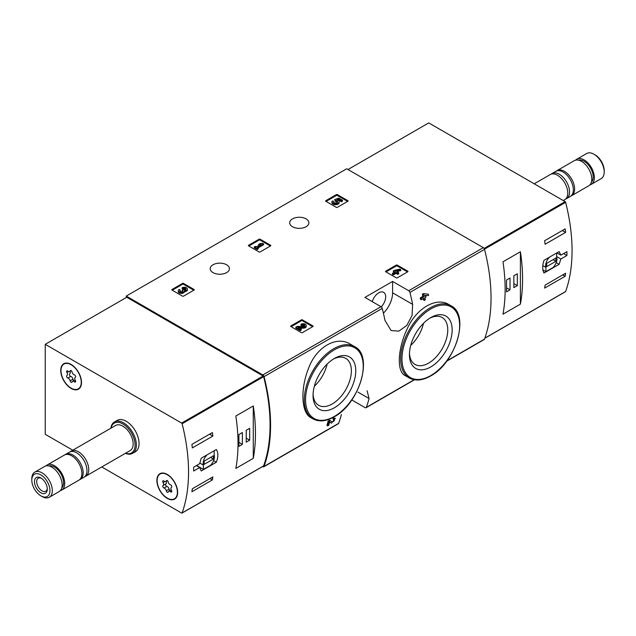 <?xml version="1.0" encoding="UTF-8"?>
<svg xmlns="http://www.w3.org/2000/svg" width="636" height="636" viewBox="0 0 636 636"><rect width="100%" height="100%" fill="white"/><g stroke="black" fill="none" stroke-linecap="round" stroke-linejoin="round"><path stroke-width="0.95" d="M351.788 399.949L365.136 407.652A1.813 1.049 -120 0 0 366.042 407.74A1.813 1.049 -120 0 0 366.344 407.358A168.588 97.332 -120 0 0 369.063 398.526L367.107 390.774M262.589 466.562L262.843 466.705A1.813 1.049 -120 0 0 263.749 466.8A1.813 1.049 -120 0 0 264.059 466.411A168.588 97.332 -120 0 0 264.059 376.639A1.813 1.049 -120 0 0 262.843 374.938L126.246 296.074L346.715 168.786L483.312 247.65A1.813 1.049 -120 0 1 484.529 249.352A168.588 97.332 -120 0 1 484.529 339.123A1.813 1.049 -120 0 1 484.219 339.513L446.663 361.2M350.301 344.14C336.539 335.395 316.315 347.033 308.643 368.125C300.232 388.723 301.17 412.772 310.885 417.669L312.92 418.838A41.69 24.073 -60 0 1 312.92 370.701A41.69 24.073 -60 0 1 354.61 346.628L350.301 344.14M329.623 422.034L330.664 422.717M327.707 425.874A168.588 97.332 60 0 0 328.884 421.493L328.112 421.048A168.588 97.332 60 0 1 326.944 425.428L327.707 425.874L328.733 425.285A168.588 97.332 -120 0 0 329.631 421.986L331.428 423.163M328.112 421.048L329.528 420.229L332.366 422.034C334.512 420.921 334.965 420.102 333.741 419.569L332.97 419.124A168.588 97.332 60 0 0 333.224 418.091L335.387 418.289L331.459 423.178M423.274 298.57A168.588 97.332 60 0 1 423.544 299.961L424.315 300.407L425.333 299.818A168.588 97.332 -120 0 0 424.912 297.632L426.009 296.996A168.588 97.332 -120 0 0 425.73 295.661L425.373 295.454M421.255 299.739A168.588 97.332 60 0 0 420.984 298.403L420.213 297.958A168.588 97.332 60 0 1 420.483 299.294L421.255 299.739L423.886 298.22A168.588 97.332 60 0 1 424.315 300.407M420.213 297.958L422.845 296.44A168.588 97.332 60 0 0 422.376 294.23L423.393 293.633L428.29 294.182L423.393 293.633M448.976 304.604C436.375 296.638 416.31 308.253 407.255 328.725C397.564 348.933 396.641 371.464 404.997 375.502L409.314 377.991A41.69 24.073 -60 0 1 409.314 329.846A41.69 24.073 -60 0 1 451.003 305.773L448.976 304.604M412.637 304.39A168.588 97.332 -120 0 0 409.926 292.425A1.813 1.049 -120 0 0 408.717 290.724L392.603 281.422L364.913 297.41L381.028 306.711A1.813 1.049 60 0 1 382.236 308.404A168.588 97.332 60 0 1 384.955 320.369L391.108 330.545L398.82 331.133L406.746 325.489L412.056 315.472L412.637 304.39L392.603 292.814L392.603 281.422M341.373 414.505A168.588 97.332 60 0 1 338.662 423.338A1.813 1.049 60 0 1 338.352 423.727L263.749 466.8M385.734 271.771A0.723 0.421 180 0 1 385.734 271.182L385.734 271.771L396.244 277.837A0.723 0.421 180 0 0 397.269 277.837L407.779 271.771A0.723 0.421 180 0 0 407.779 271.182L397.269 265.109L397.269 265.999A0.723 0.421 0 0 0 396.244 265.999L385.988 271.922M397.269 265.109A0.723 0.421 180 0 0 396.244 265.109L385.734 271.182M290.875 326.53A0.723 0.421 180 0 1 290.875 325.942L290.875 326.53L301.385 332.604A0.723 0.421 180 0 0 302.41 332.604L312.928 326.53A0.723 0.421 180 0 0 312.928 325.942L302.41 319.876L302.41 320.759A0.723 0.421 0 0 0 301.385 320.759L291.137 326.681M302.41 319.876A0.723 0.421 180 0 0 301.385 319.876L290.875 325.942M248.581 245.87A0.723 0.421 180 0 1 248.581 245.281L248.581 245.87L259.091 251.935A0.723 0.421 180 0 0 260.116 251.935L270.626 245.87A0.723 0.421 180 0 0 270.626 245.281L260.116 239.208L260.116 240.098A0.723 0.421 0 0 0 259.091 240.098L248.835 246.021M260.116 239.208A0.723 0.421 180 0 0 259.091 239.208L248.581 245.281M172.006 290.08A0.723 0.421 180 0 1 172.006 289.491L172.006 290.08L182.516 296.145A0.723 0.421 180 0 0 183.542 296.145L194.052 290.08A0.723 0.421 180 0 0 194.052 289.491L183.542 283.418L183.542 284.308A0.723 0.421 0 0 0 182.516 284.308L172.261 290.231M183.542 283.418A0.723 0.421 180 0 0 182.516 283.418L172.006 289.491M325.823 201.278A0.723 0.421 180 0 1 325.823 200.682L325.823 201.278L336.333 207.344A0.723 0.421 180 0 0 337.358 207.344L347.868 201.278A0.723 0.421 180 0 0 347.868 200.682L337.358 194.616L337.358 195.506A0.723 0.421 0 0 0 336.333 195.506L326.077 201.421M337.358 194.616A0.723 0.421 180 0 0 336.333 194.616L325.823 200.682M306.083 218.887A9.604 5.549 180 0 1 308.889 222.807A9.604 5.549 180 0 1 299.286 228.356A9.604 5.549 180 0 1 289.682 222.807A9.604 5.549 180 0 1 295.613 217.687A9.604 5.549 180 0 1 306.083 218.887M226.607 264.767A9.604 5.549 180 0 1 229.421 268.694A9.604 5.549 180 0 1 219.818 274.243A9.604 5.549 180 0 1 210.206 268.694A9.604 5.549 180 0 1 216.137 263.566A9.604 5.549 180 0 1 226.607 264.767M333.224 418.091L333.995 418.536A168.588 97.332 60 0 1 333.741 419.569L334.472 419.442M425.73 295.661L424.633 296.289A168.588 97.332 -120 0 0 424.458 295.43L428.561 295.525A168.588 97.332 -120 0 0 428.29 294.182M422.376 294.23L423.147 294.675A168.588 97.332 60 0 1 423.616 296.885L422.845 296.44M126.246 296.074L126.246 297.553M333.995 418.536L335.379 418.297M328.884 421.493L330.291 420.674M423.147 294.675L424.164 294.078M420.984 298.403L423.616 296.885M334.409 407.763A30.202 17.434 -60 0 1 313.047 395.433A30.202 17.434 -60 0 1 334.409 358.442A30.202 17.434 -60 0 1 355.763 370.772A30.202 17.434 -60 0 1 334.409 407.763M333.28 359.125A27.102 15.646 -60 0 1 345.761 358.37A27.102 15.646 -60 0 1 349.919 380.082A27.102 15.646 -60 0 1 332.215 403.963A27.102 15.646 -60 0 1 318.66 405.307A27.102 15.646 -60 0 1 313.079 394.113M327.111 364.142A27.102 15.646 -60 0 1 314.335 386.267M430.795 366.916A30.202 17.434 -60 0 1 409.441 354.586A30.202 17.434 -60 0 1 430.795 317.595A30.202 17.434 -60 0 1 452.156 329.925A30.202 17.434 -60 0 1 430.795 366.916M429.674 318.278A27.102 15.646 -60 0 1 442.155 317.515A27.102 15.646 -60 0 1 446.305 339.234A27.102 15.646 -60 0 1 428.6 363.116A27.102 15.646 -60 0 1 415.054 364.46A27.102 15.646 -60 0 1 409.473 353.266M423.497 323.287A27.102 15.646 -60 0 1 410.729 345.412M383.405 313.182A19.581 11.305 120 0 0 392.603 292.814M372.299 301.671A9.786 5.652 -60 0 1 383.651 292.329A9.786 5.652 -60 0 1 381.234 306.846M347.606 201.421L337.358 195.506M342.494 200.245L342.494 201.135L341.468 201.723L341.468 200.841L342.494 200.245L338.845 198.138L334.631 199.601L335.53 201.421A2.067 1.193 0 0 1 337.47 202.169M334.631 199.601L335.53 200.531A2.067 1.193 180 0 1 337.621 201.723A2.067 1.193 180 0 1 335.554 202.916A2.067 1.193 180 0 1 333.487 201.723A2.067 1.193 180 0 1 333.677 201.23L332.119 201.071A3.617 2.091 180 0 0 331.936 201.723A3.617 2.091 180 0 0 335.554 203.814A3.617 2.091 180 0 0 339.171 201.723A3.617 2.091 180 0 0 336.905 199.784L338.622 199.187L338.622 200.078L341.468 201.723M338.622 199.187L341.468 200.841M338.121 200.253L338.622 200.078M331.936 201.723L331.936 202.614A3.617 2.091 0 0 0 335.554 204.697A3.617 2.091 0 0 0 339.171 202.614L339.171 201.723M333.677 201.23L333.677 202.113A2.067 1.193 0 0 0 333.638 202.169M335.53 200.531L335.53 201.421M335.252 200.364L335.252 201.254M193.797 290.231L183.542 284.308M184.472 290.835A3.101 1.789 180 0 1 181.284 292.528A3.101 1.789 180 0 1 178.271 290.739L178.271 291.63A3.101 1.789 0 0 0 181.284 293.419A3.101 1.789 0 0 0 184.472 291.725A3.101 1.789 0 0 0 187.397 289.937L187.397 289.054A3.101 1.789 180 0 1 184.472 290.835L184.472 291.725M178.271 290.739A3.101 1.789 180 0 1 179.185 289.475L180.203 290.064L180.203 290.954A1.654 0.954 0 0 0 179.909 291.185M185.76 289.491A1.654 0.954 0 0 0 183.128 289.261L182.103 288.672L182.103 287.782L183.128 288.378A1.654 0.954 180 0 1 184.925 288.172A1.654 0.954 180 0 1 185.951 289.054A1.654 0.954 180 0 1 185.895 289.3A1.447 0.835 180 0 1 183.47 289.674L182.453 290.262A1.447 0.835 180 0 1 182.874 290.851A1.447 0.835 180 0 1 181.801 291.662A1.654 0.954 180 0 1 179.718 290.739A1.654 0.954 180 0 1 180.203 290.064M182.651 291.296A1.447 0.835 0 0 0 182.453 291.153L182.103 290.064M183.128 288.378L183.128 289.261M182.103 287.782A3.101 1.789 180 0 1 185.481 287.4A3.101 1.789 180 0 1 187.397 289.054M270.372 246.021L260.116 240.098M263.574 243.874L262.549 243.278L260.14 243.572L258.677 244.423L261.086 244.121L256.268 246.911L255.314 246.363L254.297 246.951L257.214 248.636L258.24 248.048L257.294 247.499L263.574 243.874L263.574 244.757L258.057 247.945M258.24 248.048L258.24 248.938L257.214 249.527L257.214 248.636M254.297 246.951L254.297 247.841L257.214 249.527M258.677 244.423L258.677 245.305L259.138 245.25M312.666 326.681L302.41 320.759M299.54 328.136L303.094 328.184A3.101 1.789 0 0 0 306.266 326.395L306.266 325.505A3.101 1.789 180 0 1 303.094 327.294L303.094 328.184M304.636 325.95A1.654 0.954 0 0 0 301.997 325.719L300.979 325.131L300.979 324.241L301.997 324.829A1.654 0.954 180 0 1 303.801 324.622A1.654 0.954 180 0 1 304.819 325.505A1.654 0.954 180 0 1 303.126 326.459L297.274 326.379L295.867 327.19L300.248 329.726L301.273 329.13L297.958 327.222L303.094 327.294M301.273 329.13L301.273 330.02L300.248 330.609L300.248 329.726M295.867 327.19L295.867 328.081L300.248 330.609M301.997 324.829L301.997 325.719M300.979 324.241A3.101 1.789 180 0 1 304.358 323.851A3.101 1.789 180 0 1 306.266 325.505M407.517 271.922L397.269 265.999M400.728 269.775L399.702 269.179L394.368 270.324L393.35 270.912L395.028 271.882L392.396 273.401L393.422 273.989L396.053 272.47L397.731 273.44L398.756 272.852L397.071 271.882L398.168 271.246L397.142 270.658L396.053 271.294L395.393 270.912L400.728 269.775L400.728 270.658L398.112 271.214M398.168 271.246L397.842 272.327M398.756 272.852L398.756 273.742L397.731 274.331L397.731 273.44M396.053 272.47L396.053 273.361L397.731 274.331M393.422 273.989L393.422 274.879L396.053 273.361M392.396 273.401L392.396 274.291L393.422 274.879M393.35 270.912L393.35 271.803L394.256 272.327M560.873 259.003L566.915 255.513A168.588 97.332 -120 0 0 566.915 251.665L560.873 255.155L559.139 251.586L543.995 260.323C542.277 265.737 542.277 269.982 543.995 273.051L559.139 264.314L560.873 259.003L556.667 256.578M565.301 291.701A0.723 0.421 -120 0 0 565.627 291.519A168.588 97.332 -120 0 0 565.627 202.328A0.723 0.421 -120 0 0 565.142 201.652L428.743 122.907L347.995 169.526M565.603 273.257A168.588 97.332 60 0 1 565.15 276.255L544.639 288.092A168.588 97.332 -120 0 0 545.1 285.103L565.603 273.257M544.639 240.726L565.15 228.888A168.588 97.332 60 0 1 565.603 232.41L545.1 244.248A168.588 97.332 -120 0 0 544.639 240.726M520.399 304.143A168.588 97.332 -120 0 0 520.399 251.745L520.399 304.143L502.965 314.208A168.588 97.332 60 0 0 502.965 261.809L520.399 251.745M589.954 184.845A14.501 8.371 -120 0 0 591.353 184.305L601.195 178.621A14.501 8.371 -120 0 0 604.2 171.982L604.2 170.623A12.831 7.409 -120 0 0 595.121 154.906L593.945 154.222A14.501 8.371 -120 0 0 586.694 153.507L576.852 159.191A14.501 8.371 -120 0 0 575.683 160.129M604.2 171.982A14.501 8.371 -120 0 0 593.945 154.222M591.353 184.305A14.501 8.371 -120 0 0 591.353 167.562A14.501 8.371 -120 0 0 576.852 159.191M591.369 182.27A12.871 7.433 -120 0 0 590.534 168.031A12.871 7.433 -120 0 0 578.625 160.192M570.945 196.023A14.501 8.371 -120 0 0 571.613 195.705L588.785 185.784A14.501 8.371 -120 0 0 588.785 169.041A14.501 8.371 -120 0 0 574.284 160.669L557.112 170.583A14.501 8.371 -120 0 0 556.5 171.005M571.613 195.705A14.501 8.371 -120 0 0 571.613 178.954A14.501 8.371 -120 0 0 557.112 170.583M565.595 199.052A14.501 8.371 -120 0 0 566.549 198.631L570.333 196.445A14.501 8.371 -120 0 0 570.333 179.702A14.501 8.371 -120 0 0 555.832 171.323L552.048 173.509A14.501 8.371 -120 0 0 551.205 174.121M566.549 198.631A14.501 8.371 -120 0 0 566.549 181.88A14.501 8.371 -120 0 0 552.048 173.509M563.226 200.547L564.752 199.664A14.501 8.371 -120 0 0 564.752 182.922A14.501 8.371 -120 0 0 550.251 174.542L534.224 183.804M566.915 255.513L563.583 253.589M560.873 255.155L556.905 252.866M559.139 264.314L556.222 262.628M542.89 269.91L545.903 271.651L552.97 267.573A7.974 4.603 120 0 0 556.667 257.278L556.667 253.009M549.607 257.087A7.974 4.603 120 0 0 545.903 267.374L545.903 271.651M542.81 265.594L545.903 267.374M546.674 266.619L555.904 261.293L555.904 258.033L546.674 263.368L546.674 266.619M553.082 259.663L555.904 261.293M562.788 274.887L565.15 276.255M562.327 230.518L565.603 232.41M506.55 291.86L510.016 289.857L510.016 278.019L506.55 280.015L506.55 291.86M513.856 287.639L517.322 285.644L517.322 273.798L513.856 275.801L513.856 287.639M513.856 283.64L517.322 285.644M506.55 287.862L510.016 289.857M199.696 463.676L193.654 467.166A168.588 97.332 60 0 1 193.654 471.014L199.696 467.524L201.199 470.966L216.343 462.221C218.371 456.99 218.371 452.745 216.343 449.493L201.199 458.238L199.696 463.676M72.774 450.216L45.236 434.316L45.236 344.322L181.626 423.067A0.723 0.421 60 0 1 182.111 423.751A168.588 97.332 60 0 1 182.111 512.942A0.723 0.421 60 0 1 181.626 513.061L101.776 466.959M45.236 344.322L126.755 297.258L263.145 376.003A0.723 0.421 60 0 1 263.63 376.679A168.588 97.332 60 0 1 263.63 465.87A0.723 0.421 60 0 1 263.312 466.053M192.342 447.911A168.588 97.332 -120 0 0 191.889 444.389L212.4 432.552A168.588 97.332 60 0 1 212.853 436.065L192.342 447.911M212.4 479.91L191.889 491.755A168.588 97.332 -120 0 0 192.342 488.758L212.853 476.921A168.588 97.332 60 0 1 212.4 479.91L210.031 478.55M235.837 416.031A168.588 97.332 60 0 1 235.837 468.43L253.271 458.365A168.588 97.332 -120 0 0 253.271 405.967L235.837 416.031M110.863 428.227A18.126 10.462 60 0 1 114.488 421.946L117.183 420.388A18.126 10.462 60 0 1 126.246 421.286A18.126 10.462 60 0 1 138.084 437.266A18.126 10.462 60 0 1 135.309 451.791L132.614 453.341A18.126 10.462 60 0 1 125.364 453.341M167.26 474.424A14.684 8.475 60 0 1 176.856 487.367A14.684 8.475 60 0 1 174.606 499.133A14.684 8.475 60 0 1 159.922 490.65A14.684 8.475 60 0 1 159.922 473.701A14.684 8.475 60 0 1 167.26 474.424M71.129 364.452A14.684 8.475 60 0 1 80.716 377.394A14.684 8.475 60 0 1 78.467 389.16A14.684 8.475 60 0 1 63.783 380.678A14.684 8.475 60 0 1 63.783 363.728A14.684 8.475 60 0 1 71.129 364.452M79.198 388.644A14.684 8.475 60 0 1 78.196 388.89M63.878 364.094A14.684 8.475 60 0 1 64.594 363.355M175.329 498.616A14.684 8.475 60 0 1 174.336 498.863M160.018 474.058A14.684 8.475 60 0 1 160.725 473.327M40.879 474.901A12.831 7.409 60 0 1 49.95 490.618A12.831 7.409 60 0 1 40.879 495.857A12.831 7.409 60 0 1 31.8 480.14A12.831 7.409 60 0 1 40.879 474.901M40.879 477.978L40.879 477.978A9.063 5.231 60 0 1 47.287 489.076A9.063 5.231 60 0 1 40.879 492.781A9.063 5.231 60 0 1 34.463 481.675A9.063 5.231 60 0 1 40.879 477.978M31.8 480.14L31.8 478.773A14.501 8.371 60 0 1 34.805 472.135A14.501 8.371 60 0 1 42.056 472.858A14.501 8.371 60 0 1 51.532 485.634A14.501 8.371 60 0 1 49.306 497.257A14.501 8.371 60 0 1 42.056 496.533L40.879 495.857M34.805 472.135L44.647 466.45A14.501 8.371 60 0 1 51.898 467.174A14.501 8.371 60 0 1 61.374 479.949A14.501 8.371 60 0 1 59.148 491.572L49.306 497.257M48.988 465.981A12.871 7.433 60 0 1 54.465 467.023A12.871 7.433 60 0 1 62.606 477.549A12.871 7.433 60 0 1 61.732 488.05M46.046 465.91A14.501 8.371 60 0 1 47.215 464.972A14.501 8.371 60 0 1 54.465 465.695A14.501 8.371 60 0 1 63.934 478.471A14.501 8.371 60 0 1 61.716 490.094A14.501 8.371 60 0 1 60.317 490.634M47.215 464.972L64.387 455.058A14.501 8.371 60 0 1 71.637 455.774A14.501 8.371 60 0 1 81.114 468.557A14.501 8.371 60 0 1 78.888 480.172L61.716 490.094M65.055 454.74A14.501 8.371 60 0 1 65.667 454.319A14.501 8.371 60 0 1 72.917 455.034A14.501 8.371 60 0 1 82.394 467.818A14.501 8.371 60 0 1 80.168 479.433A14.501 8.371 60 0 1 79.5 479.759M65.667 454.319L69.451 452.132A14.501 8.371 60 0 1 76.702 452.856A14.501 8.371 60 0 1 86.178 465.632A14.501 8.371 60 0 1 83.952 477.254L80.168 479.433M70.405 451.711A14.501 8.371 60 0 1 71.248 451.099A14.501 8.371 60 0 1 78.498 451.814A14.501 8.371 60 0 1 87.967 464.598A14.501 8.371 60 0 1 85.749 476.213A14.501 8.371 60 0 1 84.795 476.634M71.248 451.099L115.657 425.452A14.501 8.371 60 0 1 122.907 426.176A14.501 8.371 60 0 1 132.383 438.951A14.501 8.371 60 0 1 130.157 450.574L85.749 476.213M111.014 428.139A17.22 9.945 60 0 1 122.907 423.95A17.22 9.945 60 0 1 135.015 443.491A17.22 9.945 60 0 1 125.515 453.253M114.488 421.946A18.126 10.462 60 0 1 123.551 422.845A18.126 10.462 60 0 1 135.396 438.816A18.126 10.462 60 0 1 132.614 453.341M47.255 488.392A7.497 4.325 60 0 1 45.728 491.223A7.497 4.325 60 0 1 38.239 486.898A7.497 4.325 60 0 1 38.239 478.248A7.497 4.325 60 0 1 41.459 478.344M199.696 467.524L196.365 465.6M216.343 462.221L213.617 460.647M207.105 454.827A7.974 4.603 120 0 0 203.409 465.115L203.409 469.392L210.468 465.313A7.974 4.603 120 0 0 214.173 455.018L214.173 450.741M199.791 463.032L203.409 465.115M196.604 465.465L203.409 469.392M213.402 455.774L204.18 461.1L204.18 464.36L213.402 459.033L213.402 455.774M210.588 457.403L213.402 459.033M209.578 434.173L212.853 436.065M249.678 428.322L246.219 430.318L246.219 442.155L249.678 440.16L249.678 428.322M242.372 432.536L238.913 434.539L238.913 446.377L242.372 444.381L242.372 432.536M253.271 458.365L253.271 405.967M238.913 442.378L242.372 444.381M246.219 438.164L249.678 440.16M61 370.597A14.318 8.268 60 0 1 63.966 364.038A14.318 8.268 60 0 1 78.284 372.306A14.318 8.268 60 0 1 78.284 388.842A14.318 8.268 60 0 1 67.249 385.011A14.318 8.268 60 0 1 61 370.597M70.143 380.821A2.504 1.447 -120 0 0 67.909 378.046A1.431 0.827 -120 0 1 66.748 376.854A1.431 0.827 -120 0 1 66.899 375.518A1.431 0.827 -120 0 1 66.923 375.502A2.504 1.447 60 0 0 66.963 375.486A2.504 1.447 60 0 0 66.923 372.529A1.431 0.827 -120 0 1 66.899 370.836A1.431 0.827 -120 0 1 67.909 371.13A2.504 1.447 -120 0 0 69.666 371.631A2.504 1.447 -120 0 0 70.143 370.923A1.431 0.827 -120 0 1 70.413 370.526A1.431 0.827 -120 0 1 71.399 370.804A1.431 0.827 -120 0 1 72.114 372.068A2.504 1.447 -120 0 0 74.34 374.843A1.431 0.827 -120 0 1 75.501 376.035A1.431 0.827 -120 0 1 75.35 377.371A1.431 0.827 -120 0 1 75.326 377.379A2.504 1.447 -120 0 0 75.294 377.402A2.504 1.447 -120 0 0 75.326 380.36A1.431 0.827 -120 0 1 75.35 382.045A1.431 0.827 -120 0 1 74.34 381.759A2.504 1.447 -120 0 0 72.584 381.258A2.504 1.447 -120 0 0 72.114 381.958A1.431 0.827 -120 0 1 71.844 382.363A1.431 0.827 -120 0 1 70.85 382.085A1.431 0.827 -120 0 1 70.143 380.821L72.957 379.191A2.504 1.447 -120 0 0 70.731 376.417L67.909 378.046M63.966 364.038L65.5 363.156A14.318 8.268 60 0 1 65.588 363.1M79.905 387.904A14.318 8.268 60 0 1 79.826 387.96L78.284 388.842M69.69 373.912A1.431 0.827 -120 0 0 69.578 375.256A1.431 0.827 -120 0 0 70.731 376.417M69.777 373.857L69.745 373.873A2.504 1.447 -120 0 0 69.777 373.857A2.504 1.447 -120 0 0 70.016 371.432M72.957 379.191A1.431 0.827 -120 0 0 73.792 380.559M157.132 480.57A14.318 8.268 60 0 1 160.097 474.011A14.318 8.268 60 0 1 174.423 482.279A14.318 8.268 60 0 1 174.423 498.815A14.318 8.268 60 0 1 163.388 494.975A14.318 8.268 60 0 1 157.132 480.57M166.274 490.793A2.504 1.447 -120 0 0 164.04 488.011A1.431 0.827 -120 0 1 162.88 486.826A1.431 0.827 -120 0 1 163.039 485.483A1.431 0.827 -120 0 0 163.039 485.483A2.504 1.447 60 0 0 163.094 485.459A2.504 1.447 60 0 0 163.054 482.501A1.431 0.827 -120 0 1 163.039 480.808A1.431 0.827 -120 0 1 164.04 481.094A2.504 1.447 -120 0 0 165.805 481.603A2.504 1.447 -120 0 0 166.274 480.896A1.431 0.827 -120 0 1 166.545 480.498A1.431 0.827 -120 0 1 167.538 480.768A1.431 0.827 -120 0 1 168.246 482.032A2.504 1.447 -120 0 0 170.48 484.815A1.431 0.827 -120 0 1 171.641 485.999A1.431 0.827 -120 0 1 171.482 487.343A1.431 0.827 -120 0 0 171.482 487.343A2.504 1.447 -120 0 0 171.426 487.375A2.504 1.447 -120 0 0 171.466 490.324A1.431 0.827 -120 0 1 171.482 492.018A1.431 0.827 -120 0 1 170.48 491.731A2.504 1.447 -120 0 0 168.715 491.223A2.504 1.447 -120 0 0 168.246 491.93A1.431 0.827 -120 0 1 167.976 492.328A1.431 0.827 -120 0 1 166.982 492.057A1.431 0.827 -120 0 1 166.274 490.793L169.096 489.163A2.504 1.447 -120 0 0 166.863 486.389L164.04 488.011M160.097 474.011L161.639 473.12A14.318 8.268 60 0 1 161.727 473.073M176.045 497.877A14.318 8.268 60 0 1 175.957 497.924L174.423 498.815M165.821 483.877A1.431 0.827 -120 0 0 165.718 485.228A1.431 0.827 -120 0 0 166.863 486.389M163.134 485.435L165.877 483.845A2.504 1.447 -120 0 0 165.917 483.829A2.504 1.447 -120 0 0 166.147 481.404M169.096 489.163A1.431 0.827 -120 0 0 169.923 490.531M366.344 407.358L414.155 379.748M446.933 360.827L484.529 339.123M409.926 292.425L484.529 249.352M264.059 376.639L382.236 308.404M264.059 466.411L338.662 423.338M408.717 290.724L483.312 247.65M262.843 374.938L381.028 306.711M334.409 416.405A40.783 23.548 -60 0 1 309.43 380.869A40.783 23.548 -60 0 1 359.38 352.034A40.783 23.548 -60 0 1 334.409 416.405M430.795 375.558A40.783 23.548 -60 0 1 405.824 340.022A40.783 23.548 -60 0 1 455.774 311.179A40.783 23.548 -60 0 1 430.795 375.558M369.063 398.526L357.933 392.102M347.868 200.682L347.868 201.278M336.333 194.616L336.333 195.506M194.052 289.491L194.052 290.08M182.516 283.418L182.516 284.308M182.453 290.262L182.453 291.153M270.626 245.281L270.626 245.87M259.091 239.208L259.091 240.098M312.928 325.942L312.928 326.53M301.385 319.876L301.385 320.759M407.779 271.182L407.779 271.771M396.244 265.109L396.244 265.999M484.473 249.177L565.627 202.328M484.878 338.137L565.627 291.519M484.107 248.43L565.142 201.652M263.63 465.87L182.111 512.942M263.63 376.679L182.111 423.751M263.145 376.003L181.626 423.067M68.561 371.583L66.923 372.529M70.89 370.494L70.143 370.923M75.605 381.028L74.34 381.759M164.692 481.555L163.054 482.501M167.03 480.466L166.274 480.896M171.736 491L170.48 491.731M366.042 407.74L414.441 379.795M312.92 418.838C318.962 422.089 326.061 421.422 334.218 416.818C359.38 403.765 373.817 355.691 354.61 346.628M409.314 377.991C415.356 381.242 422.455 380.567 430.612 375.971C455.774 362.91 470.203 314.844 451.003 305.773M484.839 338.249L565.499 291.678M263.511 466.029L181.983 513.093M71.28 370.701L69.666 371.631M75.056 379.827L72.584 381.258M165.917 483.829L163.094 485.459M167.419 480.673L165.805 481.603M171.195 489.8L168.715 491.223"/></g></svg>
